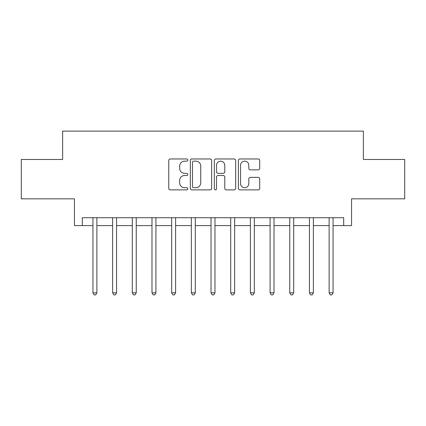 <?xml version="1.0" encoding="UTF-8"?>
<svg xmlns="http://www.w3.org/2000/svg" width="426" height="426" viewBox="0 0 426 426"><rect width="100%" height="100%" fill="white"/><g stroke="black" fill="none" stroke-linecap="round" stroke-linejoin="round"><path stroke-width="0.64" d="M187.807 160.048A1.081 1.081 0 0 0 186.726 158.967L170.304 158.967A1.544 1.544 0 0 0 168.76 160.517L168.76 188.335A1.544 1.544 0 0 0 170.304 189.879L186.726 189.879A1.081 1.081 0 0 0 187.807 188.798A1.081 1.081 0 0 0 186.726 187.717L184.602 187.717A4.947 4.947 0 0 1 179.655 182.77L179.655 180.454A4.947 4.947 0 0 1 184.602 175.507L186.726 175.507A1.081 1.081 0 0 0 187.807 174.426A1.081 1.081 0 0 0 186.726 173.339L184.602 173.339A4.947 4.947 0 0 1 179.655 168.398L179.655 166.076A4.947 4.947 0 0 1 184.602 161.135L186.726 161.135A1.081 1.081 0 0 0 187.807 160.048M258.167 169.862A1.544 1.544 0 0 0 259.711 168.318L259.711 160.517A1.544 1.544 0 0 0 258.167 158.967L239.929 158.967A1.544 1.544 0 0 0 238.384 160.517L238.384 188.335A1.544 1.544 0 0 0 239.929 189.879L258.167 189.879A1.544 1.544 0 0 0 259.711 188.335L259.711 178.904A1.544 1.544 0 0 0 258.167 177.36L250.36 177.36A1.544 1.544 0 0 0 248.816 178.904L248.816 183.579A4.132 4.132 0 0 1 244.684 187.717A4.132 4.132 0 0 1 240.546 183.579L240.546 165.267A4.132 4.132 0 0 1 244.684 161.135A4.132 4.132 0 0 1 248.816 165.267L248.816 168.318A1.544 1.544 0 0 0 250.36 169.862L258.167 169.862M82.314 225.599L82.314 217.723L343.686 217.723L343.686 225.599L351.562 225.599L351.562 198.83L404.7 198.83L404.7 159.468L363.367 159.468L363.367 131.123L62.633 131.123L62.633 159.468L21.3 159.468L21.3 198.83L74.438 198.83L74.438 225.599L92.943 225.599M211.647 160.517A1.544 1.544 0 0 0 210.103 158.967L191.865 158.967A1.544 1.544 0 0 0 190.321 160.517L190.321 188.335A1.544 1.544 0 0 0 191.865 189.879L210.103 189.879A1.544 1.544 0 0 0 211.647 188.335L211.647 160.517M215.897 158.967L234.135 158.967A1.544 1.544 0 0 1 235.679 160.517L235.679 188.335A1.544 1.544 0 0 1 234.135 189.879L226.328 189.879A1.544 1.544 0 0 1 224.784 188.335L224.784 177.051A1.544 1.544 0 0 0 223.24 175.507L218.064 175.507A1.544 1.544 0 0 0 216.514 177.051L216.514 188.798A1.081 1.081 0 0 1 215.434 189.879A1.081 1.081 0 0 1 214.353 188.798L214.353 160.517A1.544 1.544 0 0 1 215.897 158.967M96.878 225.599L112.624 225.599M116.559 225.599L132.305 225.599M136.24 225.599L151.986 225.599M155.921 225.599L171.667 225.599M175.603 225.599L191.349 225.599M195.289 225.599L211.03 225.599M214.97 225.599L230.711 225.599M234.651 225.599L250.397 225.599M254.333 225.599L270.079 225.599M274.014 225.599L289.76 225.599M293.695 225.599L309.441 225.599M313.376 225.599L329.122 225.599M333.057 225.599L343.686 225.599M193.564 161.135A1.081 1.081 0 0 0 192.483 162.215L192.483 186.636A1.081 1.081 0 0 0 193.564 187.717L195.806 187.717A4.947 4.947 0 0 0 200.752 182.77L200.752 166.076A4.947 4.947 0 0 0 195.806 161.135L193.564 161.135M224.784 165.347A4.132 4.132 0 0 0 220.652 161.209A4.132 4.132 0 0 0 216.514 165.347L216.514 171.795A1.544 1.544 0 0 0 218.064 173.339L223.24 173.339A1.544 1.544 0 0 0 224.784 171.795L224.784 165.347M97.069 217.723L96.99 217.926A1.576 1.576 0 0 0 96.878 218.511L96.878 292.827L92.943 292.827L92.943 218.511A1.576 1.576 0 0 0 92.825 217.926L92.746 217.723M96.878 292.827L95.696 294.877L94.125 294.877L92.943 292.827M116.756 217.723L116.671 217.926A1.576 1.576 0 0 0 116.559 218.511L116.559 292.827L112.624 292.827L112.624 218.511A1.576 1.576 0 0 0 112.512 217.926L112.427 217.723M116.559 292.827L115.377 294.877L113.806 294.877L112.624 292.827M136.437 217.723L136.357 217.926A1.576 1.576 0 0 0 136.24 218.511L136.24 292.827L132.305 292.827L132.305 218.511A1.576 1.576 0 0 0 132.193 217.926L132.113 217.723M136.24 292.827L135.058 294.877L133.487 294.877L132.305 292.827M156.118 217.723L156.038 217.926A1.576 1.576 0 0 0 155.921 218.511L155.921 292.827L151.986 292.827L151.986 218.511A1.576 1.576 0 0 0 151.874 217.926L151.794 217.723M155.921 292.827L154.745 294.877L153.168 294.877L151.986 292.827M175.8 217.723L175.72 217.926A1.576 1.576 0 0 0 175.603 218.511L175.603 292.827L171.667 292.827L171.667 218.511A1.576 1.576 0 0 0 171.556 217.926L171.476 217.723M175.603 292.827L174.426 294.877L172.85 294.877L171.667 292.827M195.481 217.723L195.401 217.926A1.576 1.576 0 0 0 195.289 218.511L195.289 292.827L191.349 292.827L191.349 218.511A1.576 1.576 0 0 0 191.237 217.926L191.157 217.723M195.289 292.827L194.107 294.877L192.531 294.877L191.349 292.827M215.162 217.723L215.082 217.926A1.576 1.576 0 0 0 214.97 218.511L214.97 292.827L211.03 292.827L211.03 218.511A1.576 1.576 0 0 0 210.918 217.926L210.838 217.723M214.97 292.827L213.788 294.877L212.212 294.877L211.03 292.827M234.843 217.723L234.763 217.926A1.576 1.576 0 0 0 234.651 218.511L234.651 292.827L230.711 292.827L230.711 218.511A1.576 1.576 0 0 0 230.599 217.926L230.519 217.723M234.651 292.827L233.469 294.877L231.893 294.877L230.711 292.827M254.524 217.723L254.444 217.926A1.576 1.576 0 0 0 254.333 218.511L254.333 292.827L250.397 292.827L250.397 218.511A1.576 1.576 0 0 0 250.28 217.926L250.2 217.723M254.333 292.827L253.15 294.877L251.574 294.877L250.397 292.827M274.206 217.723L274.126 217.926A1.576 1.576 0 0 0 274.014 218.511L274.014 292.827L270.079 292.827L270.079 218.511A1.576 1.576 0 0 0 269.962 217.926L269.882 217.723M274.014 292.827L272.832 294.877L271.255 294.877L270.079 292.827M293.887 217.723L293.807 217.926A1.576 1.576 0 0 0 293.695 218.511L293.695 292.827L289.76 292.827L289.76 218.511A1.576 1.576 0 0 0 289.643 217.926L289.563 217.723M293.695 292.827L292.513 294.877L290.942 294.877L289.76 292.827M313.573 217.723L313.488 217.926A1.576 1.576 0 0 0 313.376 218.511L313.376 292.827L309.441 292.827L309.441 218.511A1.576 1.576 0 0 0 309.329 217.926L309.244 217.723M313.376 292.827L312.194 294.877L310.623 294.877L309.441 292.827M333.254 217.723L333.175 217.926A1.576 1.576 0 0 0 333.057 218.511L333.057 292.827L329.122 292.827L329.122 218.511A1.576 1.576 0 0 0 329.01 217.926L328.931 217.723M333.057 292.827L331.875 294.877L330.304 294.877L329.122 292.827"/></g></svg>
